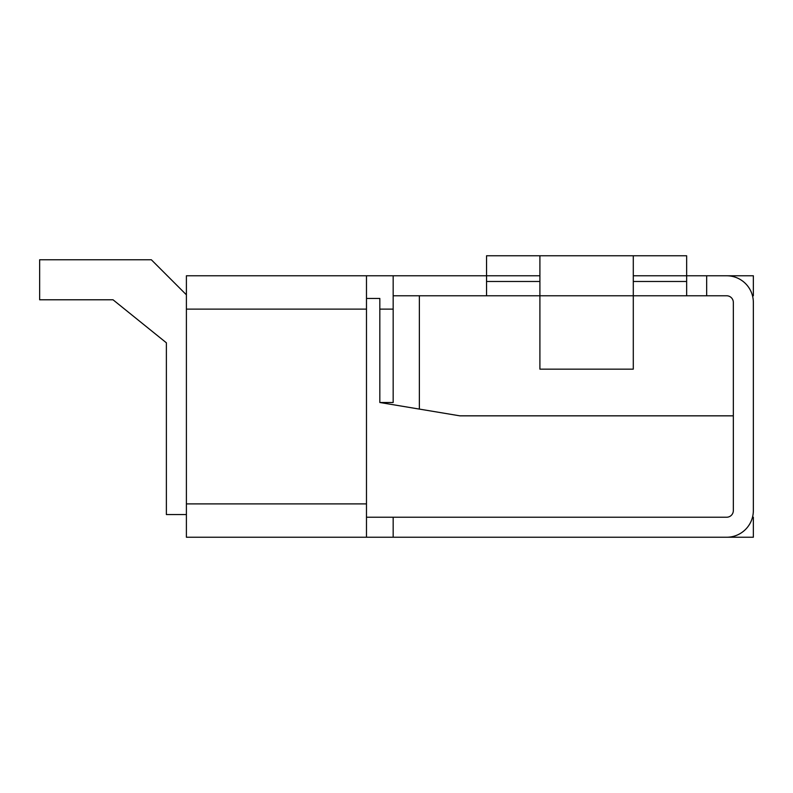 <?xml version="1.0" encoding="UTF-8"?>
<svg xmlns="http://www.w3.org/2000/svg" width="793" height="793" viewBox="0 0 793 793"><rect width="100%" height="100%" fill="white"/><g stroke="black" fill="none" stroke-linecap="round" stroke-linejoin="round"><path stroke-width="1.19" d="M366.485 537.238L186.395 537.238L186.395 275.776L366.485 275.776L366.485 537.238L393.169 537.238L393.169 517.224L726.666 517.224A6.671 6.671 0 0 0 733.337 510.563L733.337 302.45A6.671 6.671 0 0 0 726.666 295.779L633.29 295.779L633.29 255.762L539.904 255.762L539.904 295.779L633.29 295.779L633.29 369.151L539.904 369.151L539.904 295.779L393.169 295.779M486.545 295.779L486.545 275.776L393.169 275.776L393.169 309.121L379.827 309.121M733.337 415.839L459.871 415.839L379.827 402.507L393.169 402.507L393.169 309.121M419.368 409.089L419.368 295.779M366.485 275.776L393.169 275.776M393.169 537.238L726.666 537.238A26.684 26.684 0 0 0 753.35 510.563L753.35 302.45A26.684 26.684 0 0 0 726.666 275.776L686.649 275.776L686.649 255.762L633.29 255.762M706.662 295.779L706.662 275.776L753.35 275.776L753.35 295.779L752.507 295.779M379.827 402.507L379.827 298.446L366.485 298.446M686.649 295.779L686.649 275.776L633.29 275.776M539.904 255.762L486.545 255.762L486.545 275.776L539.904 275.776M753.35 510.563L753.35 302.45M393.169 517.224L366.485 517.224M693.32 537.238L753.35 537.238L753.35 517.224L752.507 517.224M186.395 294.808L151.344 259.767L39.65 259.767L39.65 299.784L113.022 299.784L166.381 342.804L166.381 514.558L186.395 514.558M113.022 299.784L166.381 342.804M486.545 281.485L539.904 281.485M633.29 281.485L686.649 281.485M186.395 503.892L366.485 503.892M366.485 309.121L186.395 309.121"/></g></svg>
